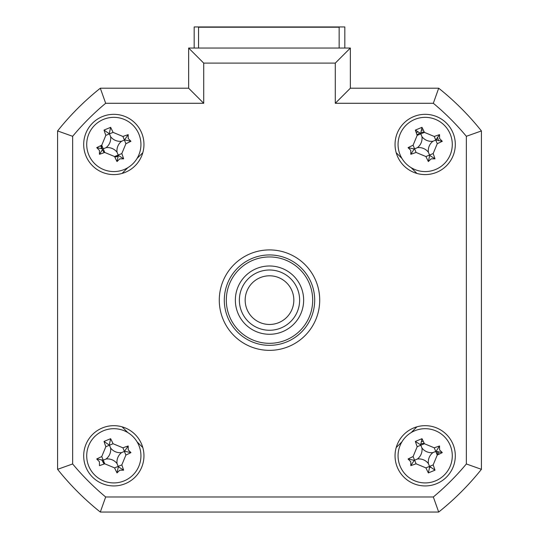 <?xml version="1.0" encoding="UTF-8"?>
<svg xmlns="http://www.w3.org/2000/svg" width="539" height="539" viewBox="0 0 539 539"><rect width="100%" height="100%" fill="white"/><g stroke="black" fill="none" stroke-linecap="round" stroke-linejoin="round"><path stroke-width="0.81" d="M194.175 48.038L194.175 26.95L344.825 26.95L344.825 48.038M83.693 455.805A30.13 30.13 0 0 0 113.823 485.935A30.13 30.13 0 0 0 143.953 455.805A30.13 30.13 0 0 0 113.823 425.675A30.13 30.13 0 0 0 83.693 455.805M395.047 455.805A30.13 30.13 0 0 0 425.177 485.935A30.13 30.13 0 0 0 455.307 455.805A30.13 30.13 0 0 0 425.177 425.675A30.13 30.13 0 0 0 395.047 455.805M395.047 144.459A30.13 30.13 0 0 0 425.177 174.589A30.13 30.13 0 0 0 455.307 144.459A30.13 30.13 0 0 0 425.177 114.329A30.13 30.13 0 0 0 395.047 144.459M83.693 144.459A30.13 30.13 0 0 0 113.823 174.589A30.13 30.13 0 0 0 143.953 144.459A30.13 30.13 0 0 0 113.823 114.329A30.13 30.13 0 0 0 83.693 144.459M219.285 300.135A50.215 50.215 0 0 0 269.5 350.35A50.215 50.215 0 0 0 319.715 300.135A50.215 50.215 0 0 0 269.5 249.914A50.215 50.215 0 0 0 219.285 300.135M335.285 63.103L203.715 63.103L188.65 48.038L350.35 48.038L350.35 88.214L438.692 88.214L433.329 103.279L335.285 103.279L335.285 63.103L350.35 48.038L350.35 88.214L335.285 103.279M188.65 88.214L188.65 48.038L188.65 88.214L203.715 103.279L105.671 103.279L100.308 88.214L188.65 88.214M57.585 130.937A271.171 271.171 0 0 1 100.308 88.214A271.171 271.171 0 0 0 57.585 130.937L72.65 136.3L72.65 463.964L57.585 469.328L57.585 130.937M466.35 463.964L481.415 469.328L481.415 130.937A271.171 271.171 0 0 0 438.692 88.214A271.171 271.171 0 0 1 481.415 130.937L481.415 469.328A271.171 271.171 0 0 1 438.692 512.05L100.308 512.05L105.671 496.985L433.329 496.985A256.106 256.106 0 0 0 466.35 463.964L466.35 136.3A256.106 256.106 0 0 0 433.329 103.279M142.808 152.692L137.061 158.446M127.81 167.69L122.063 173.443M122.063 426.821L127.81 432.574L122.063 426.821M137.061 441.825L142.808 447.572L137.061 441.825M396.192 447.572L401.939 441.825L396.192 447.572M411.19 432.574L416.937 426.821L411.19 432.574M416.937 173.443L411.19 167.69M401.939 158.446L396.192 152.692M481.415 130.937L466.35 136.3M481.415 469.328A271.171 271.171 0 0 1 438.692 512.05L433.329 496.985M100.308 512.05A271.171 271.171 0 0 1 57.585 469.328A271.171 271.171 0 0 0 100.308 512.05M437.695 454.849A12.552 12.552 0 0 0 437.014 451.628M424.213 443.287A12.552 12.552 0 0 0 420.993 443.968M437.014 140.281A12.552 12.552 0 0 0 436.509 139.062M424.213 131.94A12.552 12.552 0 0 0 420.993 132.621M419.78 133.126A12.552 12.552 0 0 0 417.018 134.912M441.178 510.042A271.171 271.171 0 0 0 479.407 471.814M101.305 145.415A12.552 12.552 0 0 0 101.986 148.636M102.491 149.855A12.552 12.552 0 0 0 104.283 152.618M114.787 156.977A12.552 12.552 0 0 0 118.007 156.297M429.354 467.643A12.552 12.552 0 0 0 430.573 467.145M101.986 459.983A12.552 12.552 0 0 0 104.283 463.964M339.152 48.038L339.152 27.219L198.547 27.219L198.547 48.038M481.415 436.664L481.415 163.6M416.303 132.89L416.573 132.641A14.614 14.614 0 0 1 417.624 131.947M421.687 130.27A14.614 14.614 0 0 1 423.277 129.966M437.486 137.236L438.584 140.78M421.687 441.616A14.614 14.614 0 0 1 423.277 441.32M430.331 467.03L429.442 467.401M438.584 452.127L438.773 454.337M104.485 152.544L102.423 149.99M101.622 148.508L100.705 145.705M118.095 156.047L114.692 156.782M104.485 463.89L101.622 459.855M400.113 466.161A27.118 27.118 0 0 0 435.525 480.869A27.118 27.118 0 0 0 450.233 445.45A27.118 27.118 0 0 0 414.821 430.742A27.118 27.118 0 0 0 400.113 466.161M439.561 449.863L442.29 452.619A68.615 18.912 157.6 0 1 437.25 455.057L433.167 464.894A68.615 18.912 67.6 0 1 434.993 470.176L428.357 472.919A68.615 18.912 -112.4 0 1 425.925 467.886L416.088 463.796A68.615 18.912 157.6 0 1 410.806 465.629L410.785 461.755L408.063 458.992A68.615 18.912 -22.4 0 1 413.096 456.56L417.179 446.723A68.615 18.912 -112.4 0 1 415.353 441.434L421.99 438.692A68.615 18.912 67.6 0 1 424.422 443.732L434.259 447.815A68.615 18.912 -22.4 0 1 439.548 445.982L439.561 449.863M442.29 452.619L436.125 451.278L439.548 445.982M436.125 451.278L435.755 451.433L437.25 455.057M421.99 438.692L420.649 444.85L415.353 441.434M420.649 444.85L420.804 445.227L424.422 443.732M417.375 459.026A11.838 11.838 0 0 1 428.397 463.607A11.838 11.838 0 0 1 432.972 452.585A11.838 11.838 0 0 1 421.949 448.01A11.838 11.838 0 0 1 417.375 459.026L414.221 460.333L408.063 458.992M421.949 448.01L420.804 445.227L417.179 446.723M432.972 452.585L435.755 451.433L434.259 447.815M428.397 463.607L429.543 466.39L433.167 464.894M434.993 470.176L429.543 466.39L425.925 467.886M429.698 466.761L428.357 472.919M414.221 460.333L410.806 465.629M400.113 154.814A27.118 27.118 0 0 0 435.525 169.522A27.118 27.118 0 0 0 450.233 134.103A27.118 27.118 0 0 0 414.821 119.395A27.118 27.118 0 0 0 400.113 154.814M439.561 138.516L442.29 141.272A68.615 18.912 157.6 0 1 437.25 143.704L433.167 153.548A68.615 18.912 67.6 0 1 434.993 158.83L431.119 158.85L428.357 161.572A68.615 18.912 -112.4 0 1 425.925 156.539L416.088 152.449A68.615 18.912 157.6 0 1 410.806 154.282L410.785 150.401L408.063 147.646A68.615 18.912 -22.4 0 1 413.096 145.213L417.179 135.37A68.615 18.912 -112.4 0 1 415.353 130.088L421.99 127.345A68.615 18.912 67.6 0 1 424.422 132.378L434.259 136.468A68.615 18.912 -22.4 0 1 439.548 134.635L439.561 138.516M428.397 152.254A11.838 11.838 0 0 1 432.972 141.238A11.838 11.838 0 0 1 421.949 136.663A11.838 11.838 0 0 1 417.375 147.679A11.838 11.838 0 0 1 428.397 152.254L429.698 155.414L428.357 161.572M421.99 127.345L420.649 133.504L415.353 130.088M408.063 147.646L414.221 148.986L410.806 154.282M414.221 148.986L414.592 148.831L413.096 145.213M417.375 147.679L414.592 148.831L416.088 152.449M421.949 136.663L420.804 133.874L417.179 135.37M420.804 133.874L424.422 132.378M432.972 141.238L435.755 140.086L434.259 136.468M439.548 134.635L435.755 140.086L437.25 143.704M436.125 139.931L442.29 141.272M429.698 155.414L434.993 158.83M235.354 300.135A34.146 34.146 0 0 1 269.5 265.983A34.146 34.146 0 0 1 303.646 300.135A34.146 34.146 0 0 1 269.5 334.281A34.146 34.146 0 0 1 235.354 300.135M226.313 300.135A43.187 43.187 0 0 0 269.5 343.323A43.187 43.187 0 0 0 312.687 300.135A43.187 43.187 0 0 0 269.5 256.948A43.187 43.187 0 0 0 226.313 300.135M314.695 300.135A45.195 45.195 0 0 1 269.5 345.331A45.195 45.195 0 0 1 224.305 300.135A45.195 45.195 0 0 1 269.5 254.94A45.195 45.195 0 0 1 314.695 300.135M88.767 154.814A27.118 27.118 0 0 0 124.179 169.522A27.118 27.118 0 0 0 138.887 134.103A27.118 27.118 0 0 0 103.475 119.395A27.118 27.118 0 0 0 88.767 154.814M128.215 138.516L130.937 141.272A68.615 18.912 157.6 0 1 125.904 143.704L121.821 153.548A68.615 18.912 67.6 0 1 123.647 158.83L119.773 158.85L117.01 161.572A68.615 18.912 -112.4 0 1 114.578 156.539L104.741 152.449A68.615 18.912 157.6 0 1 99.452 154.282L99.439 150.401L96.71 147.646A68.615 18.912 -22.4 0 1 101.75 145.213L105.833 135.37A68.615 18.912 -112.4 0 1 104.007 130.088L110.643 127.345A68.615 18.912 67.6 0 1 113.075 132.378L122.912 136.468A68.615 18.912 -22.4 0 1 128.194 134.635L128.215 138.516M123.647 158.83L118.351 155.414L117.01 161.572M118.351 155.414L118.196 155.043L114.578 156.539M104.007 130.088L109.457 133.874L105.833 135.37M109.302 133.504L110.643 127.345M110.603 136.663A11.838 11.838 0 0 1 106.028 147.679A11.838 11.838 0 0 1 117.051 152.254A11.838 11.838 0 0 1 121.625 141.238A11.838 11.838 0 0 1 110.603 136.663L109.457 133.874L113.075 132.378M121.625 141.238L124.408 140.086L122.912 136.468M128.194 134.635L124.408 140.086L125.904 143.704M124.778 139.931L130.937 141.272M117.051 152.254L118.196 155.043L121.821 153.548M106.028 147.679L103.245 148.831L104.741 152.449M103.245 148.831L101.75 145.213M96.71 147.646L102.875 148.986L99.452 154.282M88.767 466.161A27.118 27.118 0 0 0 124.179 480.869A27.118 27.118 0 0 0 138.887 445.45A27.118 27.118 0 0 0 103.475 430.742A27.118 27.118 0 0 0 88.767 466.161M128.215 449.863L130.937 452.619A68.615 18.912 157.6 0 1 125.904 455.057L121.821 464.894A68.615 18.912 67.6 0 1 123.647 470.176L119.773 470.197L117.01 472.919A68.615 18.912 -112.4 0 1 114.578 467.886L104.741 463.796A68.615 18.912 157.6 0 1 99.452 465.629L99.439 461.755L96.71 458.992A68.615 18.912 -22.4 0 1 101.75 456.56L105.833 446.723A68.615 18.912 -112.4 0 1 104.007 441.434L110.643 438.692A68.615 18.912 67.6 0 1 113.075 443.732L122.912 447.815A68.615 18.912 -22.4 0 1 128.194 445.982L128.215 449.863M117.051 463.607A11.838 11.838 0 0 1 121.625 452.585A11.838 11.838 0 0 1 110.603 448.01A11.838 11.838 0 0 1 106.028 459.026A11.838 11.838 0 0 1 117.051 463.607L118.351 466.761L117.01 472.919M104.007 441.434L109.457 445.227L105.833 446.723M109.302 444.85L110.643 438.692M110.603 448.01L109.457 445.227L113.075 443.732M121.625 452.585L124.408 451.433L122.912 447.815M128.194 445.982L124.408 451.433L125.904 455.057M124.778 451.278L130.937 452.619M118.351 466.761L123.647 470.176M106.028 459.026L103.245 460.178L104.741 463.796M101.75 456.56L103.245 460.178L96.71 458.992M258.673 321.924A24.329 24.329 0 0 0 291.289 310.956A24.329 24.329 0 0 0 280.327 278.34A24.329 24.329 0 0 0 247.711 289.308A24.329 24.329 0 0 0 258.673 321.924M282.901 273.145A30.13 30.13 0 0 1 296.484 313.536A30.13 30.13 0 0 1 256.099 327.119A30.13 30.13 0 0 1 242.516 286.728A30.13 30.13 0 0 1 282.901 273.145M72.65 463.964A256.106 256.106 0 0 0 105.671 496.985M203.715 63.103L203.715 103.279M105.671 103.279A256.106 256.106 0 0 0 72.65 136.3M416.088 463.796L413.096 456.56M425.925 156.539L433.167 153.548M114.578 467.886L121.821 464.894"/></g></svg>
